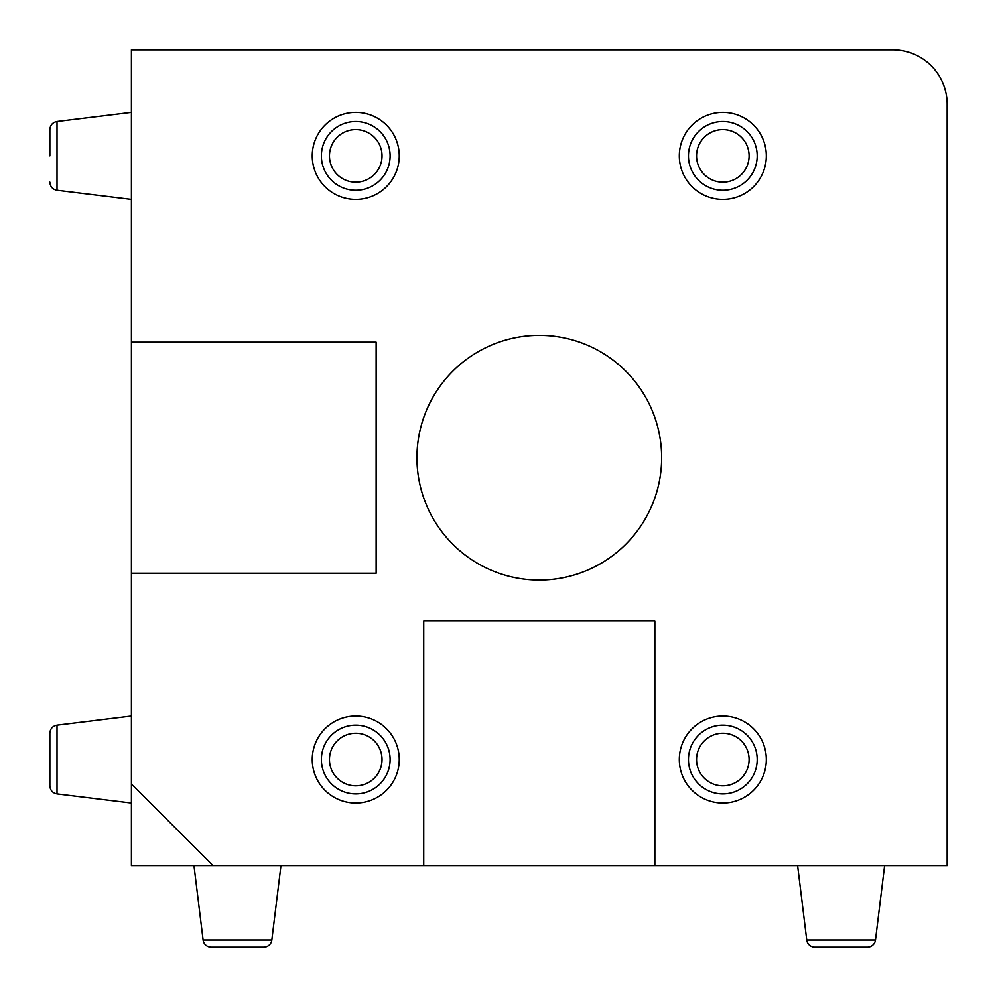 <?xml version="1.0" encoding="UTF-8"?>
<svg xmlns="http://www.w3.org/2000/svg" width="997" height="997" viewBox="0 0 997 997"><rect width="100%" height="100%" fill="white"/><g stroke="black" fill="none" stroke-linecap="round" stroke-linejoin="round"><path stroke-width="1.5" d="M867.378 947.15A8.163 8.163 0 0 0 875.478 939.984L806.735 939.984A8.163 8.163 0 0 0 814.836 947.15L867.378 947.15L814.836 947.15A8.163 8.163 0 0 1 806.735 939.984L797.6 865.583M263.744 947.15A8.163 8.163 0 0 0 271.832 939.984L203.101 939.984A8.163 8.163 0 0 0 211.19 947.15L263.744 947.15L211.19 947.15A8.163 8.163 0 0 1 203.101 939.984L193.966 865.583M49.85 785.81L49.85 733.256C50.249 728.72 52.629 726.015 57.016 725.168L57.016 793.899C52.629 793.051 50.249 790.347 49.85 785.81M49.85 155.893L49.85 129.622L49.85 155.893M355.742 112.387A43.507 43.507 0 0 0 312.248 155.893A43.507 43.507 0 0 0 355.742 199.4A43.507 43.507 0 0 0 399.249 155.893A43.507 43.507 0 0 0 355.742 112.387M355.742 716.033A43.507 43.507 0 0 0 312.248 759.527A43.507 43.507 0 0 0 355.742 803.034A43.507 43.507 0 0 0 399.249 759.527A43.507 43.507 0 0 0 355.742 716.033M722.825 716.033A43.507 43.507 0 0 0 679.318 759.527A43.507 43.507 0 0 0 722.825 803.034A43.507 43.507 0 0 0 766.332 759.527A43.507 43.507 0 0 0 722.825 716.033M722.825 112.387A43.507 43.507 0 0 0 679.318 155.893A43.507 43.507 0 0 0 722.825 199.4A43.507 43.507 0 0 0 766.332 155.893A43.507 43.507 0 0 0 722.825 112.387M271.832 939.984L280.967 865.583M875.478 939.984L884.613 865.583M416.933 457.71A122.357 122.357 0 0 1 539.29 335.353A122.357 122.357 0 0 1 661.647 457.71A122.357 122.357 0 0 1 539.29 580.067A122.357 122.357 0 0 1 416.933 457.71M131.417 784.003L131.417 865.583L947.15 865.583L947.15 104.236A54.386 54.386 0 0 0 892.764 49.85L131.417 49.85L131.417 784.003L212.997 865.583M654.842 865.583L654.842 620.857L423.725 620.857L423.725 865.583M131.417 573.275L376.143 573.275L376.143 342.158L131.417 342.158M131.417 112.387L57.016 121.522L57.016 190.265C52.629 189.405 50.249 186.713 49.85 182.164M722.825 725.168A34.372 34.372 0 0 1 757.197 759.527A34.372 34.372 0 0 1 722.825 793.899A34.372 34.372 0 0 1 688.453 759.527A34.372 34.372 0 0 1 722.825 725.168M722.825 785.81A26.271 26.271 0 0 0 749.096 759.527A26.271 26.271 0 0 0 722.825 733.256A26.271 26.271 0 0 0 696.554 759.527A26.271 26.271 0 0 0 722.825 785.81M355.742 725.168A34.372 34.372 0 0 1 390.114 759.527A34.372 34.372 0 0 1 355.742 793.899A34.372 34.372 0 0 1 321.383 759.527A34.372 34.372 0 0 1 355.742 725.168M355.742 785.81A26.271 26.271 0 0 0 382.025 759.527A26.271 26.271 0 0 0 355.742 733.256A26.271 26.271 0 0 0 329.471 759.527A26.271 26.271 0 0 0 355.742 785.81M355.742 121.522A34.372 34.372 0 0 1 390.114 155.893A34.372 34.372 0 0 1 355.742 190.265A34.372 34.372 0 0 1 321.383 155.893A34.372 34.372 0 0 1 355.742 121.522M355.742 182.164A26.271 26.271 0 0 0 382.025 155.893A26.271 26.271 0 0 0 355.742 129.622A26.271 26.271 0 0 0 329.471 155.893A26.271 26.271 0 0 0 355.742 182.164M722.825 121.522A34.372 34.372 0 0 1 757.197 155.893A34.372 34.372 0 0 1 722.825 190.265A34.372 34.372 0 0 1 688.453 155.893A34.372 34.372 0 0 1 722.825 121.522M722.825 182.164A26.271 26.271 0 0 0 749.096 155.893A26.271 26.271 0 0 0 722.825 129.622A26.271 26.271 0 0 0 696.554 155.893A26.271 26.271 0 0 0 722.825 182.164M57.016 725.168L131.417 716.033M57.016 793.899L131.417 803.034M57.016 190.265L131.417 199.4M57.016 121.522C52.629 122.382 50.249 125.086 49.85 129.622"/></g></svg>
